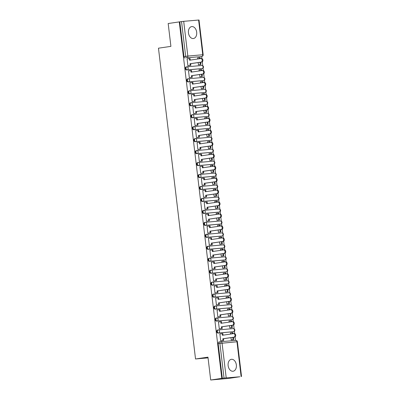 <?xml version="1.0" encoding="UTF-8"?>
<svg xmlns="http://www.w3.org/2000/svg" width="400" height="400" viewBox="0 0 400 400"><rect width="100%" height="100%" fill="white"/><g stroke="black" fill="none" stroke-linecap="round" stroke-linejoin="round"><path stroke-width="0.6" d="M236.35 364.915A6.025 4.12 81.7 0 0 231.365 359.315A6.025 4.12 81.7 0 0 228.135 365.64A6.025 4.12 81.7 0 0 233.115 371.235A6.025 4.12 81.7 0 0 236.35 364.915M196.675 32.2A6.025 4.12 81.7 0 0 191.695 26.6A6.025 4.12 81.7 0 0 188.46 32.925A6.025 4.12 81.7 0 0 193.44 38.52A6.025 4.12 81.7 0 0 196.675 32.2M218.145 329.935L217.61 330.015A1.545 1.055 81.7 0 0 217.57 330.02A1.545 1.055 81.7 0 0 216.74 331.64A1.545 1.055 81.7 0 0 217.975 333.08L218.59 332.99A1.545 1.055 -98.3 0 1 217.355 331.55A1.545 1.055 -98.3 0 1 218.185 329.93A1.545 1.055 -98.3 0 1 218.225 329.925A1.545 1.125 85 0 1 218.27 329.92A1.545 1.125 85 0 1 219.525 331.295A1.545 1.125 -95 0 1 218.59 332.99L233.495 331.675A1.545 1.125 -95 0 0 234.43 329.975A1.545 1.125 -95 0 0 233.175 328.6A1.545 1.125 -95 0 0 233.13 328.605L218.32 329.915M216.715 317.975L216.185 318.055A1.545 1.055 81.7 0 0 216.145 318.06A1.545 1.055 81.7 0 0 215.315 319.68A1.545 1.055 81.7 0 0 216.55 321.12L217.165 321.03A1.545 1.055 -98.3 0 1 215.93 319.59A1.545 1.055 -98.3 0 1 216.76 317.97A1.545 1.055 -98.3 0 1 216.8 317.965A1.545 1.125 85 0 1 216.845 317.96A1.545 1.125 85 0 1 218.095 319.335A1.545 1.125 -95 0 1 217.165 321.03L232.07 319.715A1.545 1.125 -95 0 0 233 318.015A1.545 1.125 -95 0 0 231.75 316.64A1.545 1.125 -95 0 0 231.705 316.645L216.895 317.955M215.29 306.015L214.76 306.095A1.545 1.055 81.7 0 0 214.72 306.1A1.545 1.055 81.7 0 0 213.89 307.72A1.545 1.055 81.7 0 0 215.125 309.16L215.74 309.07A1.545 1.055 -98.3 0 1 214.5 307.63A1.545 1.055 -98.3 0 1 215.33 306.01A1.545 1.055 -98.3 0 1 215.375 306.005A1.545 1.125 85 0 1 215.42 306A1.545 1.125 85 0 1 216.67 307.375A1.545 1.125 -95 0 1 215.74 309.07L230.645 307.755A1.545 1.125 -95 0 0 231.575 306.055A1.545 1.125 -95 0 0 230.325 304.68A1.545 1.125 -95 0 0 230.28 304.685L215.465 305.995M213.865 294.055L213.335 294.135A1.545 1.055 81.7 0 0 213.29 294.14A1.545 1.055 81.7 0 0 212.465 295.76A1.545 1.055 81.7 0 0 213.7 297.2L214.315 297.11A1.545 1.055 -98.3 0 1 213.075 295.67A1.545 1.055 -98.3 0 1 213.905 294.05A1.545 1.055 -98.3 0 1 213.945 294.045A1.545 1.125 85 0 1 213.995 294.04A1.545 1.125 85 0 1 215.245 295.415A1.545 1.125 -95 0 1 214.315 297.11L229.215 295.795A1.545 1.125 -95 0 0 230.15 294.1A1.545 1.125 -95 0 0 228.9 292.725A1.545 1.125 -95 0 0 228.85 292.73L214.04 294.035M212.44 282.1L211.91 282.175A1.545 1.055 81.7 0 0 211.865 282.18A1.545 1.055 81.7 0 0 211.035 283.8A1.545 1.055 81.7 0 0 212.275 285.24L212.885 285.15A1.545 1.055 -98.3 0 1 211.65 283.71A1.545 1.055 -98.3 0 1 212.48 282.09A1.545 1.055 -98.3 0 1 212.52 282.085A1.545 1.125 85 0 1 212.57 282.08A1.545 1.125 85 0 1 213.82 283.455A1.545 1.125 -95 0 1 212.885 285.15L227.79 283.835A1.545 1.125 -95 0 0 228.725 282.14A1.545 1.125 -95 0 0 227.475 280.765A1.545 1.125 -95 0 0 227.425 280.77L212.615 282.08M211.015 270.14L210.48 270.215A1.545 1.055 81.7 0 0 210.44 270.22A1.545 1.055 81.7 0 0 209.61 271.845A1.545 1.055 81.7 0 0 210.845 273.285L211.46 273.195A1.545 1.055 -98.3 0 1 210.225 271.755A1.545 1.055 -98.3 0 1 211.055 270.13A1.545 1.055 -98.3 0 1 211.095 270.125A1.545 1.125 85 0 1 211.14 270.12A1.545 1.125 85 0 1 212.395 271.495A1.545 1.125 -95 0 1 211.46 273.195L226.365 271.875A1.545 1.125 -95 0 0 227.295 270.18A1.545 1.125 -95 0 0 226.045 268.805A1.545 1.125 -95 0 0 226 268.81L211.19 270.12M209.585 258.18L209.055 258.255A1.545 1.055 81.7 0 0 209.015 258.26A1.545 1.055 81.7 0 0 208.185 259.885A1.545 1.055 81.7 0 0 209.42 261.325L210.035 261.235A1.545 1.055 -98.3 0 1 208.8 259.795A1.545 1.055 -98.3 0 1 209.625 258.17A1.545 1.055 -98.3 0 1 209.67 258.165A1.545 1.125 85 0 1 209.715 258.16A1.545 1.125 85 0 1 210.965 259.535A1.545 1.125 -95 0 1 210.035 261.235L224.94 259.915A1.545 1.125 -95 0 0 225.87 258.22A1.545 1.125 -95 0 0 224.62 256.845A1.545 1.125 -95 0 0 224.575 256.85L209.765 258.16M208.16 246.22L207.63 246.3A1.545 1.055 81.7 0 0 207.59 246.305A1.545 1.055 81.7 0 0 206.76 247.925A1.545 1.055 81.7 0 0 207.995 249.365L208.61 249.275A1.545 1.055 -98.3 0 1 207.37 247.835A1.545 1.055 -98.3 0 1 208.2 246.215A1.545 1.055 -98.3 0 1 208.245 246.21A1.545 1.125 85 0 1 208.29 246.2A1.545 1.125 85 0 1 209.54 247.58A1.545 1.125 -95 0 1 208.61 249.275L223.515 247.955A1.545 1.125 -95 0 0 224.445 246.26A1.545 1.125 -95 0 0 223.195 244.885A1.545 1.125 -95 0 0 223.145 244.89L208.335 246.2M206.735 234.26L206.205 234.34A1.545 1.055 81.7 0 0 206.16 234.345A1.545 1.055 81.7 0 0 205.335 235.965A1.545 1.055 81.7 0 0 206.57 237.405L207.18 237.315A1.545 1.055 -98.3 0 1 205.945 235.875A1.545 1.055 -98.3 0 1 206.775 234.255A1.545 1.055 -98.3 0 1 206.815 234.25A1.545 1.125 85 0 1 206.865 234.245A1.545 1.125 85 0 1 208.115 235.62A1.545 1.125 -95 0 1 207.18 237.315L222.085 236A1.545 1.125 -95 0 0 223.02 234.3A1.545 1.125 -95 0 0 221.77 232.925A1.545 1.125 -95 0 0 221.72 232.93L206.91 234.24M205.31 222.3L204.775 222.38A1.545 1.055 81.7 0 0 204.735 222.385A1.545 1.055 81.7 0 0 203.905 224.005A1.545 1.055 81.7 0 0 205.145 225.445L205.755 225.355A1.545 1.055 -98.3 0 1 204.52 223.915A1.545 1.055 -98.3 0 1 205.35 222.295A1.545 1.055 -98.3 0 1 205.39 222.29A1.545 1.125 85 0 1 205.435 222.285A1.545 1.125 85 0 1 206.69 223.66A1.545 1.125 -95 0 1 205.755 225.355L220.66 224.04A1.545 1.125 -95 0 0 221.595 222.34A1.545 1.125 -95 0 0 220.34 220.965A1.545 1.125 -95 0 0 220.295 220.97L205.485 222.28M203.88 210.34L203.35 210.42A1.545 1.055 81.7 0 0 203.31 210.425A1.545 1.055 81.7 0 0 202.48 212.045A1.545 1.055 81.7 0 0 203.715 213.485L204.33 213.395A1.545 1.055 -98.3 0 1 203.095 211.955A1.545 1.055 -98.3 0 1 203.925 210.335A1.545 1.055 -98.3 0 1 203.965 210.33A1.545 1.125 85 0 1 204.01 210.325A1.545 1.125 85 0 1 205.26 211.7A1.545 1.125 -95 0 1 204.33 213.395L219.235 212.08A1.545 1.125 -95 0 0 220.165 210.38A1.545 1.125 -95 0 0 218.915 209.005A1.545 1.125 -95 0 0 218.87 209.015L204.06 210.32M202.455 198.385L201.925 198.46A1.545 1.055 81.7 0 0 201.885 198.465A1.545 1.055 81.7 0 0 201.055 200.085A1.545 1.055 81.7 0 0 202.29 201.525L202.905 201.435A1.545 1.055 -98.3 0 1 201.67 199.995A1.545 1.055 -98.3 0 1 202.495 198.375A1.545 1.055 -98.3 0 1 202.54 198.37A1.545 1.125 85 0 1 202.585 198.365A1.545 1.125 85 0 1 203.835 199.74A1.545 1.125 -95 0 1 202.905 201.435L217.81 200.12A1.545 1.125 -95 0 0 218.74 198.425A1.545 1.125 -95 0 0 217.49 197.05A1.545 1.125 -95 0 0 217.445 197.055L202.63 198.36M201.03 186.425L200.5 186.5A1.545 1.055 81.7 0 0 200.46 186.505A1.545 1.055 81.7 0 0 199.63 188.125A1.545 1.055 81.7 0 0 200.865 189.57L201.48 189.48A1.545 1.055 -98.3 0 1 200.24 188.035A1.545 1.055 -98.3 0 1 201.07 186.415A1.545 1.055 -98.3 0 1 201.11 186.41A1.545 1.125 85 0 1 201.16 186.405A1.545 1.125 85 0 1 202.41 187.78A1.545 1.125 -95 0 1 201.48 189.48L216.385 188.16A1.545 1.125 -95 0 0 217.315 186.465A1.545 1.125 -95 0 0 216.065 185.09A1.545 1.125 -95 0 0 216.015 185.095L201.205 186.405M199.605 174.465L199.075 174.54A1.545 1.055 81.7 0 0 199.03 174.545A1.545 1.055 81.7 0 0 198.2 176.17A1.545 1.055 81.7 0 0 199.44 177.61L200.05 177.52A1.545 1.055 -98.3 0 1 198.815 176.08A1.545 1.055 -98.3 0 1 199.645 174.455A1.545 1.055 -98.3 0 1 199.685 174.45A1.545 1.125 85 0 1 199.735 174.445A1.545 1.125 85 0 1 200.985 175.82A1.545 1.125 -95 0 1 200.05 177.52L214.955 176.2A1.545 1.125 -95 0 0 215.89 174.505A1.545 1.125 -95 0 0 214.64 173.13A1.545 1.125 -95 0 0 214.59 173.135L199.78 174.445M198.18 162.505L197.645 162.58A1.545 1.055 81.7 0 0 197.605 162.585A1.545 1.055 81.7 0 0 196.775 164.21A1.545 1.055 81.7 0 0 198.015 165.65L198.625 165.56A1.545 1.055 -98.3 0 1 197.39 164.12A1.545 1.055 -98.3 0 1 198.22 162.495A1.545 1.055 -98.3 0 1 198.26 162.49A1.545 1.125 85 0 1 198.305 162.485A1.545 1.125 85 0 1 199.56 163.86A1.545 1.125 -95 0 1 198.625 165.56L213.53 164.24A1.545 1.125 -95 0 0 214.465 162.545A1.545 1.125 -95 0 0 213.21 161.17A1.545 1.125 -95 0 0 213.165 161.175L198.355 162.485M196.75 150.545L196.22 150.625A1.545 1.055 81.7 0 0 196.18 150.63A1.545 1.055 81.7 0 0 195.35 152.25A1.545 1.055 81.7 0 0 196.585 153.69L197.2 153.6A1.545 1.055 -98.3 0 1 195.965 152.16A1.545 1.055 -98.3 0 1 196.795 150.54A1.545 1.055 -98.3 0 1 196.835 150.535A1.545 1.125 85 0 1 196.88 150.53A1.545 1.125 85 0 1 198.13 151.905A1.545 1.125 -95 0 1 197.2 153.6L212.105 152.28A1.545 1.125 -95 0 0 213.035 150.585A1.545 1.125 -95 0 0 211.785 149.21A1.545 1.125 -95 0 0 211.74 149.215L196.93 150.525M195.325 138.585L194.795 138.665A1.545 1.055 81.7 0 0 194.755 138.67A1.545 1.055 81.7 0 0 193.925 140.29A1.545 1.055 81.7 0 0 195.16 141.73L195.775 141.64A1.545 1.055 -98.3 0 1 194.535 140.2A1.545 1.055 -98.3 0 1 195.365 138.58A1.545 1.055 -98.3 0 1 195.41 138.575A1.545 1.125 85 0 1 195.455 138.57A1.545 1.125 85 0 1 196.705 139.945A1.545 1.125 -95 0 1 195.775 141.64L210.68 140.325A1.545 1.125 -95 0 0 211.61 138.625A1.545 1.125 -95 0 0 210.36 137.25A1.545 1.125 -95 0 0 210.315 137.255L195.5 138.565M193.9 126.625L193.37 126.705A1.545 1.055 81.7 0 0 193.325 126.71A1.545 1.055 81.7 0 0 192.5 128.33A1.545 1.055 81.7 0 0 193.735 129.77L194.35 129.68A1.545 1.055 -98.3 0 1 193.11 128.24A1.545 1.055 -98.3 0 1 193.94 126.62A1.545 1.055 -98.3 0 1 193.98 126.615A1.545 1.125 85 0 1 194.03 126.61A1.545 1.125 85 0 1 195.28 127.985A1.545 1.125 -95 0 1 194.35 129.68L209.25 128.365A1.545 1.125 -95 0 0 210.185 126.665A1.545 1.125 -95 0 0 208.935 125.29A1.545 1.125 -95 0 0 208.885 125.295L194.075 126.605M192.475 114.665L191.945 114.745A1.545 1.055 81.7 0 0 191.9 114.75A1.545 1.055 81.7 0 0 191.07 116.37A1.545 1.055 81.7 0 0 192.31 117.81L192.92 117.72A1.545 1.055 -98.3 0 1 191.685 116.28A1.545 1.055 -98.3 0 1 192.515 114.66A1.545 1.055 -98.3 0 1 192.555 114.655A1.545 1.125 85 0 1 192.605 114.65A1.545 1.125 85 0 1 193.855 116.025A1.545 1.125 -95 0 1 192.92 117.72L207.825 116.405A1.545 1.125 -95 0 0 208.76 114.71A1.545 1.125 -95 0 0 207.51 113.33A1.545 1.125 -95 0 0 207.46 113.34L192.65 114.645M191.05 102.71L190.515 102.785A1.545 1.055 81.7 0 0 190.475 102.79A1.545 1.055 81.7 0 0 189.645 104.41A1.545 1.055 81.7 0 0 190.88 105.85L191.495 105.76A1.545 1.055 -98.3 0 1 190.26 104.32A1.545 1.055 -98.3 0 1 191.09 102.7A1.545 1.055 -98.3 0 1 191.13 102.695A1.545 1.125 85 0 1 191.175 102.69A1.545 1.125 85 0 1 192.43 104.065A1.545 1.125 -95 0 1 191.495 105.76L206.4 104.445A1.545 1.125 -95 0 0 207.335 102.75A1.545 1.125 -95 0 0 206.08 101.375A1.545 1.125 -95 0 0 206.035 101.38L191.225 102.685M189.62 90.75L189.09 90.825A1.545 1.055 81.7 0 0 189.05 90.83A1.545 1.055 81.7 0 0 188.22 92.455A1.545 1.055 81.7 0 0 189.455 93.895L190.07 93.805A1.545 1.055 -98.3 0 1 188.835 92.365A1.545 1.055 -98.3 0 1 189.665 90.74A1.545 1.055 -98.3 0 1 189.705 90.735A1.545 1.125 85 0 1 189.75 90.73A1.545 1.125 85 0 1 191 92.105A1.545 1.125 -95 0 1 190.07 93.805L204.975 92.485A1.545 1.125 -95 0 0 205.905 90.79A1.545 1.125 -95 0 0 204.655 89.415A1.545 1.125 -95 0 0 204.61 89.42L189.8 90.73M188.195 78.79L187.665 78.865A1.545 1.055 81.7 0 0 187.625 78.87A1.545 1.055 81.7 0 0 186.795 80.495A1.545 1.055 81.7 0 0 188.03 81.935L188.645 81.845A1.545 1.055 -98.3 0 1 187.405 80.405A1.545 1.055 -98.3 0 1 188.235 78.78A1.545 1.055 -98.3 0 1 188.28 78.775A1.545 1.125 85 0 1 188.325 78.77A1.545 1.125 85 0 1 189.575 80.145A1.545 1.125 -95 0 1 188.645 81.845L203.55 80.525A1.545 1.125 -95 0 0 204.48 78.83A1.545 1.125 -95 0 0 203.23 77.455A1.545 1.125 -95 0 0 203.185 77.46L188.37 78.77M186.77 66.83L186.24 66.91A1.545 1.055 81.7 0 0 186.195 66.91A1.545 1.055 81.7 0 0 185.37 68.535A1.545 1.055 81.7 0 0 186.605 69.975L187.215 69.885A1.545 1.055 -98.3 0 1 185.98 68.445A1.545 1.055 -98.3 0 1 186.81 66.825A1.545 1.055 -98.3 0 1 186.85 66.82A1.545 1.125 85 0 1 186.9 66.81A1.545 1.125 85 0 1 188.15 68.185A1.545 1.125 -95 0 1 187.215 69.885L202.12 68.565A1.545 1.125 -95 0 0 203.055 66.87A1.545 1.125 -95 0 0 201.805 65.495A1.545 1.125 -95 0 0 201.755 65.5L186.945 66.81M210.685 380L207.965 357.155L195.53 358.975L158.47 48.19L170.905 46.365L168.18 23.52L179.275 21.895L221.78 378.375L210.685 380L228.75 378.405L239.845 376.745M235.51 340.415L235.09 336.905M234.7 333.63L234.415 331.22M234.13 328.83L233.665 324.945M233.275 321.67L232.99 319.265M232.705 316.87L232.24 312.985M231.85 309.715L231.56 307.305M231.275 304.91L230.815 301.025M230.425 297.755L230.135 295.345M229.85 292.95L229.39 289.065M229 285.795L228.71 283.385M228.425 280.99L227.96 277.105M227.57 273.835L227.285 271.425M227 269.03L226.535 265.15M226.145 261.875L225.86 259.465M225.575 257.07L225.11 253.19M224.72 249.915L224.43 247.505M224.145 245.115L223.685 241.23M223.295 237.955L223.005 235.545M222.72 233.155L222.255 229.27M221.865 225.995L221.58 223.59M221.295 221.195L220.83 217.31M220.44 214.04L220.155 211.63M219.87 209.235L219.405 205.35M219.015 202.08L218.73 199.67M218.44 197.275L217.98 193.39M217.59 190.12L217.3 187.71M217.015 185.315L216.555 181.43M216.165 178.16L215.875 175.75M215.59 173.355L215.125 169.475M214.735 166.2L214.45 163.79M214.165 161.395L213.7 157.515M213.31 154.24L213.025 151.83M212.74 149.44L212.275 145.555M211.885 142.28L211.595 139.875M211.31 137.48L210.85 133.595M210.46 130.32L210.17 127.915M209.885 125.52L209.425 121.635M209.035 118.365L208.745 115.955M208.46 113.56L207.995 109.675M207.605 106.405L207.32 103.995M207.035 101.6L206.57 97.715M206.18 94.445L205.895 92.035M205.61 89.64L205.145 85.755M204.755 82.485L204.465 80.075M204.18 77.68L203.72 73.8M203.33 70.525L203.04 68.115M202.755 65.72L202.295 61.84M201.9 58.565L201.65 56.47M239.845 376.775L224.035 378.075L219.895 343.345A1.545 1.055 -98.3 0 1 220.725 341.725A1.545 1.055 -98.3 0 1 220.765 341.72A1.545 1.125 -95 0 1 220.815 341.715A1.545 1.545 0 0 0 220.725 341.725L218.995 341.975A1.545 1.055 -98.3 0 1 219.04 341.97L220.685 341.73M221.78 378.375L224.035 378.075M200.165 56.685A1.545 1.055 -98.3 0 1 200.125 56.695A1.545 1.055 -98.3 0 1 200.085 56.7L186.905 57.76A1.545 1.055 -98.3 0 1 185.67 56.32L181.53 21.595L183.695 21.335L199.02 20L203.16 54.73L202.745 54.75L198.6 20.02M181.53 21.595L179.275 21.895M187.755 58.795L187.085 58.855L187.91 65.755L188.695 65.64M198.175 62.57L198.445 64.82L199.23 64.715M199.82 69.815L199.045 69.88L199.175 70.965M189.185 70.755L188.515 70.81L189.335 77.71L190.12 77.6M199.6 74.53L199.87 76.78L200.655 76.675M201.25 81.77L200.475 81.84L200.6 82.925M190.61 82.715L189.94 82.77L190.76 89.67L191.545 89.555M201.025 86.49L201.295 88.74L202.08 88.63M202.675 93.73L201.9 93.8L202.03 94.885M192.035 94.67L191.365 94.73L192.19 101.63L192.975 101.515M202.455 98.45L202.72 100.7L203.505 100.59M204.1 105.69L203.325 105.76L203.455 106.845M193.46 106.63L192.79 106.69L193.615 113.59L194.4 113.475M203.88 110.41L204.15 112.66L204.935 112.55M205.525 117.65L204.75 117.72L204.88 118.805M194.885 118.59L194.22 118.65L195.04 125.55L195.825 125.435M205.305 122.37L205.575 124.62L206.36 124.51M206.95 129.61L206.175 129.68L206.305 130.76M196.315 130.55L195.645 130.61L196.465 137.51L197.25 137.395M206.73 134.33L207 136.58L207.785 136.47M208.38 141.57L207.605 141.64L207.735 142.72M197.74 142.51L197.07 142.57L197.895 149.47L198.675 149.355M208.16 146.285L208.425 148.535L209.21 148.43M209.805 153.53L209.03 153.595L209.16 154.68M199.165 154.47L198.495 154.53L199.32 161.425L200.105 161.315M209.585 158.245L209.85 160.495L210.64 160.39M211.23 165.49L210.455 165.555L210.585 166.64M200.59 166.43L199.92 166.485L200.745 173.385L201.53 173.275M211.01 170.205L211.28 172.455L212.065 172.35M212.655 177.445L211.88 177.515L212.01 178.6M202.02 178.385L201.35 178.445L202.17 185.345L202.955 185.23M212.435 182.165L212.705 184.415L213.49 184.305M214.085 189.405L213.31 189.475L213.435 190.56M203.445 190.345L202.775 190.405L203.595 197.305L204.38 197.19M213.86 194.125L214.13 196.375L214.915 196.265M215.51 201.365L214.735 201.435L214.865 202.52M204.87 202.305L204.2 202.365L205.025 209.265L205.81 209.15M215.29 206.085L215.555 208.335L216.34 208.225M216.935 213.325L216.16 213.395L216.29 214.475M206.295 214.265L205.625 214.325L206.45 221.225L207.235 221.11M216.715 218.045L216.985 220.295L217.77 220.185M218.36 225.285L217.585 225.355L217.715 226.435M207.72 226.225L207.05 226.285L207.875 233.185L208.66 233.07M218.14 230L218.41 232.255L219.195 232.145M219.785 237.245L219.01 237.31L219.14 238.395M209.15 238.185L208.48 238.245L209.3 245.145L210.085 245.03M219.565 241.96L219.835 244.21L220.62 244.105M221.215 249.205L220.44 249.27L220.565 250.355M210.575 250.145L209.905 250.205L210.725 257.1L211.51 256.99M220.99 253.92L221.26 256.17L222.045 256.065M222.64 261.165L221.865 261.23L221.995 262.315M212 262.105L211.33 262.16L212.155 269.06L212.94 268.945M222.42 265.88L222.685 268.13L223.47 268.025M224.065 273.12L223.29 273.19L223.42 274.275M213.425 274.06L212.755 274.12L213.58 281.02L214.365 280.905M223.845 277.84L224.115 280.09L224.9 279.98M225.49 285.08L224.715 285.15L224.845 286.235M214.85 286.02L214.185 286.08L215.005 292.98L215.79 292.865M225.27 289.8L225.54 292.05L226.325 291.94M226.915 297.04L226.14 297.11L226.27 298.195M216.28 297.98L215.61 298.04L216.43 304.94L217.215 304.825M226.695 301.76L226.965 304.01L227.75 303.9M228.345 309L227.57 309.07L227.7 310.15M217.705 309.94L217.035 310L217.86 316.9L218.64 316.785M228.125 313.72L228.39 315.97L229.175 315.86M229.77 320.96L228.995 321.03L229.125 322.11M219.13 321.9L218.46 321.96L219.285 328.86L220.07 328.745M229.55 325.675L229.815 327.925L230.605 327.82M231.195 332.92L230.42 332.985L230.55 334.07M220.555 333.86L219.885 333.92L220.71 340.82L221.495 340.705M232.965 331.75A1.545 1.055 81.7 0 1 232.925 331.76A1.545 1.055 81.7 0 1 232.88 331.765L217.975 333.08M231.54 319.79A1.545 1.055 81.7 0 1 231.495 319.8A1.545 1.055 81.7 0 1 231.455 319.805L216.55 321.12M230.11 307.83A1.545 1.055 81.7 0 1 230.07 307.84A1.545 1.055 81.7 0 1 230.03 307.845L215.125 309.16M228.685 295.87A1.545 1.055 81.7 0 1 228.645 295.88A1.545 1.055 81.7 0 1 228.605 295.885L213.7 297.2M227.26 283.915A1.545 1.055 81.7 0 1 227.22 283.92A1.545 1.055 81.7 0 1 227.18 283.925L212.275 285.24M225.835 271.955A1.545 1.055 81.7 0 1 225.795 271.96A1.545 1.055 81.7 0 1 225.75 271.965L210.845 273.285M224.41 259.995A1.545 1.055 81.7 0 1 224.365 260A1.545 1.055 81.7 0 1 224.325 260.005L209.42 261.325M222.98 248.035A1.545 1.055 81.7 0 1 222.94 248.04A1.545 1.055 81.7 0 1 222.9 248.045L207.995 249.365M221.555 236.075A1.545 1.055 81.7 0 1 221.515 236.085A1.545 1.055 81.7 0 1 221.475 236.09L206.57 237.405M220.13 224.115A1.545 1.055 81.7 0 1 220.09 224.125A1.545 1.055 81.7 0 1 220.05 224.13L205.145 225.445M218.705 212.155A1.545 1.055 81.7 0 1 218.665 212.165A1.545 1.055 81.7 0 1 218.62 212.17L203.715 213.485M217.28 200.2A1.545 1.055 81.7 0 1 217.235 200.205A1.545 1.055 81.7 0 1 217.195 200.21L202.29 201.525M215.85 188.24A1.545 1.055 81.7 0 1 215.81 188.245A1.545 1.055 81.7 0 1 215.77 188.25L200.865 189.57M214.425 176.28A1.545 1.055 81.7 0 1 214.385 176.285A1.545 1.055 81.7 0 1 214.345 176.29L199.44 177.61M213 164.32A1.545 1.055 81.7 0 1 212.96 164.325A1.545 1.055 81.7 0 1 212.915 164.33L198.015 165.65M211.575 152.36A1.545 1.055 81.7 0 1 211.535 152.37A1.545 1.055 81.7 0 1 211.49 152.37L196.585 153.69M210.145 140.4A1.545 1.055 81.7 0 1 210.105 140.41A1.545 1.055 81.7 0 1 210.065 140.415L195.16 141.73M208.72 128.44A1.545 1.055 81.7 0 1 208.68 128.45A1.545 1.055 81.7 0 1 208.64 128.455L193.735 129.77M207.295 116.48A1.545 1.055 81.7 0 1 207.255 116.49A1.545 1.055 81.7 0 1 207.215 116.495L192.31 117.81M205.87 104.525A1.545 1.055 81.7 0 1 205.83 104.53A1.545 1.055 81.7 0 1 205.785 104.535L190.88 105.85M204.445 92.565A1.545 1.055 81.7 0 1 204.4 92.57A1.545 1.055 81.7 0 1 204.36 92.575L189.455 93.895M203.015 80.605A1.545 1.055 81.7 0 1 202.975 80.61A1.545 1.055 81.7 0 1 202.935 80.615L188.03 81.935M201.59 68.645A1.545 1.055 81.7 0 1 201.55 68.65A1.545 1.055 81.7 0 1 201.51 68.655L186.605 69.975M208.05 357.87L195.53 358.975M198.395 57.855L197.62 57.92L197.75 59.005M230.975 337.635L231.245 339.885L232.03 339.78M222.31 378.325L218.165 343.6A1.545 1.055 -98.3 0 1 218.995 341.975M179.8 21.845L183.94 56.575A1.545 1.055 81.7 0 0 185.18 58.015M200.835 58.56L201.41 58.51A1.775 1.295 85 0 1 201.465 58.505A1.775 1.295 85 0 1 202.905 60.12A1.775 1.295 85 0 1 201.83 62.035L201.145 62.095A1.775 1.295 -95 0 0 202.22 60.18A1.775 1.295 -95 0 0 200.78 58.565A1.775 1.295 -95 0 0 200.725 58.57L189.575 60.205L189.38 58.555L190.065 58.495L190.255 60.105M187.905 65.715L190.875 65.32L190.68 63.67L189.995 63.73L201.145 62.095M190.19 65.38L189.995 63.73M187.09 58.89L189.38 58.555M198.44 64.79L200.955 64.46L200.69 62.205M200.265 58.64L200.145 57.635L199.46 57.7L199.585 58.735M200.955 64.46L198.565 64.81M200.275 64.52L200.01 62.305M197.625 57.965L199.46 57.7M190.68 63.67L201.83 62.035M190.875 65.32L187.925 65.75M202.26 70.52L202.835 70.47A1.775 1.295 85 0 1 202.89 70.46A1.775 1.295 85 0 1 204.33 72.08A1.775 1.295 85 0 1 203.255 73.995L202.57 74.055A1.775 1.295 -95 0 0 203.645 72.14A1.775 1.295 -95 0 0 202.205 70.525A1.775 1.295 -95 0 0 202.15 70.53L191 72.165L190.805 70.515L191.49 70.455L191.68 72.065M189.33 77.675L192.3 77.28L192.105 75.63L191.42 75.69L202.57 74.055M191.62 77.34L191.42 75.69M188.52 70.85L190.805 70.515M199.865 76.75L202.385 76.42L202.115 74.165M201.69 70.595L201.57 69.595L200.885 69.655L201.01 70.695M202.385 76.42L199.99 76.77M201.7 76.48L201.435 74.26M199.05 69.925L200.885 69.655M192.105 75.63L203.255 73.995M192.3 77.28L189.35 77.71M203.685 82.48L204.26 82.43A1.775 1.295 85 0 1 204.315 82.42A1.775 1.295 85 0 1 205.76 84.04A1.775 1.295 85 0 1 204.68 85.955L203.995 86.015A1.775 1.295 -95 0 0 205.075 84.1A1.775 1.295 -95 0 0 203.63 82.48A1.775 1.295 -95 0 0 203.575 82.49L192.425 84.125L192.23 82.475L192.915 82.415L193.105 84.025M190.76 89.635L193.73 89.235L193.53 87.59L192.845 87.65L203.995 86.015M193.045 89.3L192.845 87.65M189.945 82.81L192.23 82.475M201.29 88.71L203.81 88.38L203.54 86.12M203.115 82.555L202.995 81.555L202.31 81.615L202.435 82.655M203.81 88.38L201.415 88.73M203.125 88.44L202.86 86.22M200.48 81.885L202.31 81.615M193.53 87.59L204.68 85.955M193.73 89.235L190.775 89.67M205.11 94.44L205.685 94.385A1.775 1.295 85 0 1 205.74 94.38A1.775 1.295 85 0 1 207.185 96A1.775 1.295 85 0 1 206.11 97.915L205.425 97.975A1.775 1.295 -95 0 0 206.5 96.06A1.775 1.295 -95 0 0 205.055 94.44A1.775 1.295 -95 0 0 205.005 94.45L193.855 96.085L193.655 94.435L194.34 94.375L194.535 95.985M192.185 101.59L195.155 101.195L194.96 99.55L194.275 99.61L205.425 97.975M194.47 101.255L194.275 99.61M191.37 94.77L193.655 94.435M202.72 100.67L205.235 100.34L204.965 98.08M204.54 94.515L204.42 93.515L203.735 93.575L203.86 94.615M205.235 100.34L202.84 100.69M204.55 100.4L204.285 98.18M201.905 93.845L203.735 93.575M194.96 99.55L206.11 97.915M195.155 101.195L192.205 101.63M206.535 106.4L207.115 106.345A1.775 1.295 85 0 1 207.165 106.34A1.775 1.295 85 0 1 208.61 107.96A1.775 1.295 85 0 1 207.535 109.875L206.85 109.935A1.775 1.295 -95 0 0 207.925 108.02A1.775 1.295 -95 0 0 206.485 106.4A1.775 1.295 -95 0 0 206.43 106.405L195.28 108.04L195.08 106.395L195.765 106.335L195.96 107.94M193.61 113.55L196.58 113.155L196.385 111.51L195.7 111.57L206.85 109.935M195.895 113.215L195.7 111.57M192.795 106.73L195.08 106.395M204.145 112.625L206.66 112.3L206.395 110.04M205.965 106.475L205.85 105.475L205.165 105.535L205.285 106.575M206.66 112.3L204.27 112.65M205.975 112.36L205.715 110.14M203.33 105.805L205.165 105.535M196.385 111.51L207.535 109.875M196.58 113.155L193.63 113.59M207.965 118.355L208.54 118.305A1.775 1.295 85 0 1 208.595 118.3A1.775 1.295 85 0 1 210.035 119.92A1.775 1.295 85 0 1 208.96 121.835L208.275 121.895A1.775 1.295 -95 0 0 209.35 119.98A1.775 1.295 -95 0 0 207.91 118.36A1.775 1.295 -95 0 0 207.855 118.365L196.705 120L196.51 118.355L197.195 118.295L197.385 119.9M195.035 125.51L198.005 125.115L197.81 123.465L197.125 123.53L208.275 121.895M197.32 125.175L197.125 123.53M194.22 118.69L196.51 118.355M205.57 124.585L208.09 124.255L207.82 122M207.395 118.435L207.275 117.435L206.59 117.495L206.715 118.535M208.09 124.255L205.695 124.61M207.405 124.32L207.14 122.1M204.755 117.765L206.59 117.495M197.81 123.465L208.96 121.835M198.005 125.115L195.055 125.55M209.39 130.315L209.965 130.265A1.775 1.295 85 0 1 210.02 130.26A1.775 1.295 85 0 1 211.46 131.88A1.775 1.295 85 0 1 210.385 133.79L209.7 133.85A1.775 1.295 -95 0 0 210.78 131.94A1.775 1.295 -95 0 0 209.335 130.32A1.775 1.295 -95 0 0 209.28 130.325L198.13 131.96L197.935 130.31L198.62 130.25L198.81 131.86M196.46 137.47L199.435 137.075L199.235 135.425L198.55 135.485L209.7 133.85M198.75 137.135L198.55 135.485M195.65 130.65L197.935 130.31M206.995 136.545L209.515 136.215L209.245 133.96M208.82 130.395L208.7 129.395L208.015 129.455L208.14 130.495M209.515 136.215L207.12 136.565M208.83 136.275L208.565 134.06M206.185 129.725L208.015 129.455M199.235 135.425L210.385 133.79M199.435 137.075L196.48 137.505M210.815 142.275L211.39 142.225A1.775 1.295 85 0 1 211.445 142.22A1.775 1.295 85 0 1 212.89 143.835A1.775 1.295 85 0 1 211.81 145.75L211.13 145.81A1.775 1.295 -95 0 0 212.205 143.895A1.775 1.295 -95 0 0 210.76 142.28A1.775 1.295 -95 0 0 210.705 142.285L199.555 143.92L199.36 142.27L200.045 142.21L200.235 143.82M197.89 149.43L200.86 149.035L200.66 147.385L199.975 147.445L211.13 145.81M200.175 149.095L199.975 147.445M197.075 142.605L199.36 142.27M208.42 148.505L210.94 148.175L210.67 145.92M210.245 142.355L210.125 141.355L209.44 141.415L209.565 142.455M210.94 148.175L208.545 148.525M210.255 148.235L209.99 146.02M207.61 141.68L209.44 141.415M200.66 147.385L211.81 145.75M200.86 149.035L197.91 149.465M212.24 154.235L212.82 154.185A1.775 1.295 85 0 1 212.87 154.18A1.775 1.295 85 0 1 214.315 155.795A1.775 1.295 85 0 1 213.24 157.71L212.555 157.77A1.775 1.295 -95 0 0 213.63 155.855A1.775 1.295 -95 0 0 212.185 154.24A1.775 1.295 -95 0 0 212.135 154.245L200.985 155.88L200.785 154.23L201.47 154.17L201.665 155.78M199.315 161.39L202.285 160.995L202.09 159.345L201.405 159.405L212.555 157.77M201.6 161.055L201.405 159.405M198.5 154.565L200.785 154.23M209.85 160.465L212.365 160.135L212.095 157.88M211.67 154.31L211.55 153.31L210.87 153.375L210.99 154.41M212.365 160.135L209.975 160.485M211.68 160.195L211.415 157.98M209.035 153.64L210.87 153.375M202.09 159.345L213.24 157.71M202.285 160.995L199.335 161.425M213.665 166.195L214.245 166.145A1.775 1.295 85 0 1 214.3 166.135A1.775 1.295 85 0 1 215.74 167.755A1.775 1.295 85 0 1 214.665 169.67L213.98 169.73A1.775 1.295 -95 0 0 215.055 167.815A1.775 1.295 -95 0 0 213.615 166.2A1.775 1.295 -95 0 0 213.56 166.205L202.41 167.84L202.21 166.19L202.895 166.13L203.09 167.74M200.74 173.35L203.71 172.955L203.515 171.305L202.83 171.365L213.98 169.73M203.025 173.015L202.83 171.365M199.925 166.525L202.21 166.19M211.275 172.425L213.79 172.095L213.525 169.835M213.1 166.27L212.98 165.27L212.295 165.33L212.42 166.37M213.79 172.095L211.4 172.445M213.105 172.155L212.845 169.935M210.46 165.6L212.295 165.33M203.515 171.305L214.665 169.67M203.71 172.955L200.76 173.385M215.095 178.155L215.67 178.105A1.775 1.295 85 0 1 215.725 178.095A1.775 1.295 85 0 1 217.165 179.715A1.775 1.295 85 0 1 216.09 181.63L215.405 181.69A1.775 1.295 -95 0 0 216.48 179.775A1.775 1.295 -95 0 0 215.04 178.155A1.775 1.295 -95 0 0 214.985 178.165L203.835 179.8L203.64 178.15L204.325 178.09L204.515 179.7M202.165 185.31L205.135 184.91L204.94 183.265L204.255 183.325L215.405 181.69M204.45 184.975L204.255 183.325M201.355 178.485L203.64 178.15M212.7 184.385L215.22 184.055L214.95 181.795M214.525 178.23L214.405 177.23L213.72 177.29L213.845 178.33M215.22 184.055L212.825 184.405M214.535 184.115L214.27 181.895M211.885 177.56L213.72 177.29M204.94 183.265L216.09 181.63M205.135 184.91L202.185 185.345M216.52 190.115L217.095 190.06A1.775 1.295 85 0 1 217.15 190.055A1.775 1.295 85 0 1 218.595 191.675A1.775 1.295 85 0 1 217.515 193.59L216.83 193.65A1.775 1.295 -95 0 0 217.91 191.735A1.775 1.295 -95 0 0 216.465 190.115A1.775 1.295 -95 0 0 216.41 190.125L205.26 191.755L205.065 190.11L205.75 190.05L205.94 191.66M203.59 197.265L206.565 196.87L206.365 195.225L205.68 195.285L216.83 193.65M205.88 196.93L205.68 195.285M202.78 190.445L205.065 190.11M214.125 196.34L216.645 196.015L216.375 193.755M215.95 190.19L215.83 189.19L215.145 189.25L215.27 190.29M216.645 196.015L214.25 196.365M215.96 196.075L215.695 193.855M213.315 189.52L215.145 189.25M206.365 195.225L217.515 193.59M206.565 196.87L203.61 197.305M217.945 202.07L218.52 202.02A1.775 1.295 85 0 1 218.575 202.015A1.775 1.295 85 0 1 220.02 203.635A1.775 1.295 85 0 1 218.945 205.55L218.26 205.61A1.775 1.295 -95 0 0 219.335 203.695A1.775 1.295 -95 0 0 217.89 202.075A1.775 1.295 -95 0 0 217.835 202.08L206.685 203.715L206.49 202.07L207.175 202.01L207.365 203.615M205.02 209.225L207.99 208.83L207.79 207.185L207.11 207.245L218.26 205.61M207.305 208.89L207.11 207.245M204.205 202.405L206.49 202.07M215.555 208.3L218.07 207.975L217.8 205.715M217.375 202.15L217.255 201.15L216.57 201.21L216.695 202.25M218.07 207.975L215.675 208.325M217.385 208.035L217.12 205.815M214.74 201.48L216.57 201.21M207.79 207.185L218.945 205.55M207.99 208.83L205.04 209.265M219.37 214.03L219.95 213.98A1.775 1.295 85 0 1 220 213.975A1.775 1.295 85 0 1 221.445 215.595A1.775 1.295 85 0 1 220.37 217.505L219.685 217.57A1.775 1.295 -95 0 0 220.76 215.655A1.775 1.295 -95 0 0 219.315 214.035A1.775 1.295 -95 0 0 219.265 214.04L208.115 215.675L207.915 214.03L208.6 213.965L208.795 215.575M206.445 221.185L209.415 220.79L209.22 219.14L208.535 219.205L219.685 217.57M208.73 220.85L208.535 219.205M205.63 214.365L207.915 214.03M216.98 220.26L219.495 219.93L219.225 217.675M218.8 214.11L218.685 213.11L218 213.17L218.12 214.21M219.495 219.93L217.105 220.285M218.81 219.99L218.545 217.775M216.165 213.44L218 213.17M209.22 219.14L220.37 217.505M209.415 220.79L206.465 221.225M220.8 225.99L221.375 225.94A1.775 1.295 85 0 1 221.43 225.935A1.775 1.295 85 0 1 222.87 227.55A1.775 1.295 85 0 1 221.795 229.465L221.11 229.525A1.775 1.295 -95 0 0 222.185 227.615A1.775 1.295 -95 0 0 220.745 225.995A1.775 1.295 -95 0 0 220.69 226L209.54 227.635L209.345 225.985L210.025 225.925L210.22 227.535M207.87 233.145L210.84 232.75L210.645 231.1L209.96 231.16L221.11 229.525M210.155 232.81L209.96 231.16M207.055 226.32L209.345 225.985M218.405 232.22L220.92 231.89L220.655 229.635M220.23 226.07L220.11 225.07L219.425 225.13L219.55 226.17M220.92 231.89L218.53 232.24M220.24 231.95L219.975 229.735M217.59 225.395L219.425 225.13M210.645 231.1L221.795 229.465M210.84 232.75L207.89 233.18M222.225 237.95L222.8 237.9A1.775 1.295 85 0 1 222.855 237.895A1.775 1.295 85 0 1 224.295 239.51A1.775 1.295 85 0 1 223.22 241.425L222.535 241.485A1.775 1.295 -95 0 0 223.61 239.57A1.775 1.295 -95 0 0 222.17 237.955A1.775 1.295 -95 0 0 222.115 237.96L210.965 239.595L210.77 237.945L211.455 237.885L211.645 239.495M209.295 245.105L212.265 244.71L212.07 243.06L211.385 243.12L222.535 241.485M211.58 244.77L211.385 243.12M208.485 238.28L210.77 237.945M219.83 244.18L222.35 243.85L222.08 241.595M221.655 238.03L221.535 237.03L220.85 237.09L220.975 238.125M222.35 243.85L219.955 244.2M221.665 243.91L221.4 241.695M219.015 237.355L220.85 237.09M212.07 243.06L223.22 241.425M212.265 244.71L209.315 245.14M223.65 249.91L224.225 249.86A1.775 1.295 85 0 1 224.28 249.855A1.775 1.295 85 0 1 225.725 251.47A1.775 1.295 85 0 1 224.645 253.385L223.96 253.445A1.775 1.295 -95 0 0 225.04 251.53A1.775 1.295 -95 0 0 223.595 249.915A1.775 1.295 -95 0 0 223.54 249.92L212.39 251.555L212.195 249.905L212.88 249.845L213.07 251.455M210.725 257.065L213.695 256.67L213.495 255.02L212.81 255.08L223.96 253.445M213.01 256.73L212.81 255.08M209.91 250.24L212.195 249.905M221.255 256.14L223.775 255.81L223.505 253.555M223.08 249.985L222.96 248.985L222.275 249.045L222.4 250.085M223.775 255.81L221.38 256.16M223.09 255.87L222.825 253.65M220.445 249.315L222.275 249.045M213.495 255.02L224.645 253.385M213.695 256.67L210.74 257.1M225.075 261.87L225.65 261.82A1.775 1.295 85 0 1 225.705 261.81A1.775 1.295 85 0 1 227.15 263.43A1.775 1.295 85 0 1 226.075 265.345L225.39 265.405A1.775 1.295 -95 0 0 226.465 263.49A1.775 1.295 -95 0 0 225.02 261.87A1.775 1.295 -95 0 0 224.97 261.88L213.82 263.515L213.62 261.865L214.305 261.805L214.5 263.415M212.15 269.025L215.12 268.63L214.925 266.98L214.24 267.04L225.39 265.405M214.435 268.69L214.24 267.04M211.335 262.2L213.62 261.865M222.685 268.1L225.2 267.77L224.93 265.51M224.505 261.945L224.385 260.945L223.7 261.005L223.825 262.045M225.2 267.77L222.805 268.12M224.515 267.83L224.25 265.61M221.87 261.275L223.7 261.005M214.925 266.98L226.075 265.345M215.12 268.63L212.17 269.06M226.5 273.83L227.08 273.78A1.775 1.295 85 0 1 227.13 273.77A1.775 1.295 85 0 1 228.575 275.39A1.775 1.295 85 0 1 227.5 277.305L226.815 277.365A1.775 1.295 -95 0 0 227.89 275.45A1.775 1.295 -95 0 0 226.45 273.83A1.775 1.295 -95 0 0 226.395 273.84L215.245 275.475L215.045 273.825L215.73 273.765L215.925 275.375M213.575 280.985L216.545 280.585L216.35 278.94L215.665 279L226.815 277.365M215.86 280.645L215.665 279M212.76 274.16L215.045 273.825M224.11 280.06L226.625 279.73L226.355 277.47M225.93 273.905L225.815 272.905L225.13 272.965L225.25 274.005M226.625 279.73L224.235 280.08M225.94 279.79L225.675 277.57M223.295 273.235L225.13 272.965M216.35 278.94L227.5 277.305M216.545 280.585L213.595 281.02M227.93 285.79L228.505 285.735A1.775 1.295 85 0 1 228.56 285.73A1.775 1.295 85 0 1 230 287.35A1.775 1.295 85 0 1 228.925 289.265L228.24 289.325A1.775 1.295 -95 0 0 229.315 287.41A1.775 1.295 -95 0 0 227.875 285.79A1.775 1.295 -95 0 0 227.82 285.795L216.67 287.43L216.475 285.785L217.16 285.725L217.35 287.33M215 292.94L217.97 292.545L217.775 290.9L217.09 290.96L228.24 289.325M217.285 292.605L217.09 290.96M214.185 286.12L216.475 285.785M225.535 292.015L228.055 291.69L227.785 289.43M227.36 285.865L227.24 284.865L226.555 284.925L226.68 285.965M228.055 291.69L225.66 292.04M227.37 291.75L227.105 289.53M224.72 285.195L226.555 284.925M217.775 290.9L228.925 289.265M217.97 292.545L215.02 292.98M229.355 297.745L229.93 297.695A1.775 1.295 85 0 1 229.985 297.69A1.775 1.295 85 0 1 231.425 299.31A1.775 1.295 85 0 1 230.35 301.225L229.665 301.285A1.775 1.295 -95 0 0 230.745 299.37A1.775 1.295 -95 0 0 229.3 297.75A1.775 1.295 -95 0 0 229.245 297.755L218.095 299.39L217.9 297.745L218.585 297.685L218.775 299.29M216.425 304.9L219.395 304.505L219.2 302.855L218.515 302.92L229.665 301.285M218.715 304.565L218.515 302.92M215.615 298.08L217.9 297.745M226.96 303.975L229.48 303.645L229.21 301.39M228.785 297.825L228.665 296.825L227.98 296.885L228.105 297.925M229.48 303.645L227.085 304M228.795 303.71L228.53 301.49M226.15 297.155L227.98 296.885M219.2 302.855L230.35 301.225M219.395 304.505L216.445 304.94M230.78 309.705L231.355 309.655A1.775 1.295 85 0 1 231.41 309.65A1.775 1.295 85 0 1 232.855 311.27A1.775 1.295 85 0 1 231.775 313.18L231.09 313.245A1.775 1.295 -95 0 0 232.17 311.33A1.775 1.295 -95 0 0 230.725 309.71A1.775 1.295 -95 0 0 230.67 309.715L219.52 311.35L219.325 309.705L220.01 309.64L220.2 311.25M217.855 316.86L220.825 316.465L220.625 314.815L219.94 314.875L231.09 313.245M220.14 316.525L219.94 314.875M217.04 310.04L219.325 309.705M228.385 315.935L230.905 315.605L230.635 313.35M230.21 309.785L230.09 308.785L229.405 308.845L229.53 309.885M230.905 315.605L228.51 315.955M230.22 315.665L229.955 313.45M227.575 309.115L229.405 308.845M220.625 314.815L231.775 313.18M220.825 316.465L217.875 316.9M232.205 321.665L232.785 321.615A1.775 1.295 85 0 1 232.835 321.61A1.775 1.295 85 0 1 234.28 323.225A1.775 1.295 85 0 1 233.205 325.14L232.52 325.2A1.775 1.295 -95 0 0 233.595 323.29A1.775 1.295 -95 0 0 232.15 321.67A1.775 1.295 -95 0 0 232.1 321.675L220.95 323.31L220.75 321.66L221.435 321.6L221.63 323.21M219.28 328.82L222.25 328.425L222.055 326.775L221.37 326.835L232.52 325.2M221.565 328.485L221.37 326.835M218.465 321.995L220.75 321.66M229.815 327.895L232.33 327.565L232.06 325.31M231.635 321.745L231.515 320.745L230.835 320.805L230.955 321.845M232.33 327.565L229.935 327.915M231.645 327.625L231.38 325.41M229 321.07L230.835 320.805M222.055 326.775L233.205 325.14M222.25 328.425L219.3 328.855M233.63 333.625L234.21 333.575A1.775 1.295 85 0 1 234.265 333.57A1.775 1.295 85 0 1 235.705 335.185A1.775 1.295 85 0 1 234.63 337.1L233.945 337.16A1.775 1.295 -95 0 0 235.02 335.245A1.775 1.295 -95 0 0 233.58 333.63A1.775 1.295 -95 0 0 233.525 333.635L222.375 335.27L222.175 333.62L222.86 333.56L223.055 335.17M220.705 340.78L223.675 340.385L223.48 338.735L222.795 338.795L233.945 337.16M222.99 340.445L222.795 338.795M219.89 333.955L222.175 333.62M231.24 339.855L233.755 339.525L233.49 337.27M233.065 333.7L232.945 332.7L232.26 332.765L232.385 333.8M233.755 339.525L231.365 339.875M233.07 339.585L232.81 337.37M230.425 333.03L232.26 332.765M223.48 338.735L234.63 337.1M223.675 340.385L220.725 340.815M220.86 341.71L235.67 340.4A1.545 1.125 -95 0 1 235.72 340.395L220.815 341.715A1.545 1.125 -95 0 1 222.065 343.09L226.205 377.815M241.11 376.5L236.97 341.77L218.165 343.6M200.085 56.7L186.905 57.76A1.545 1.125 85 0 0 187.84 56.065L202.745 54.75A1.545 1.125 85 0 1 201.81 56.445A1.545 1.055 -98.3 0 0 201.85 56.44A1.545 1.545 0 0 0 203.16 54.73M183.695 21.335L187.84 56.065L183.94 56.575M232.88 331.765L233.495 331.675A1.545 1.055 -98.3 0 0 233.535 331.67A1.545 1.545 0 0 0 234.845 329.96A1.545 1.545 0 0 0 233.175 328.6L218.27 329.92A1.545 1.545 0 0 0 218.185 329.93L217.57 330.02M231.455 319.805L232.07 319.715A1.545 1.055 -98.3 0 0 232.11 319.71A1.545 1.545 0 0 0 233.42 318A1.545 1.545 0 0 0 231.75 316.64L216.845 317.96A1.545 1.545 0 0 0 216.76 317.97L216.145 318.06M230.03 307.845L230.645 307.755A1.545 1.055 -98.3 0 0 230.685 307.75A1.545 1.545 0 0 0 231.995 306.04A1.545 1.545 0 0 0 230.325 304.68L215.42 306A1.545 1.545 0 0 0 215.33 306.01L214.72 306.1M228.605 295.885L229.215 295.795A1.545 1.055 -98.3 0 0 229.26 295.79A1.545 1.545 0 0 0 230.57 294.08A1.545 1.545 0 0 0 228.9 292.725L213.995 294.04A1.545 1.545 0 0 0 213.905 294.05L213.29 294.14M227.18 283.925L227.79 283.835A1.545 1.055 -98.3 0 0 227.835 283.83A1.545 1.545 0 0 0 229.145 282.12A1.545 1.545 0 0 0 227.475 280.765L212.57 282.08A1.545 1.545 0 0 0 212.48 282.09L211.865 282.18M225.75 271.965L226.365 271.875A1.545 1.055 -98.3 0 0 226.405 271.87A1.545 1.545 0 0 0 227.715 270.165A1.545 1.545 0 0 0 226.045 268.805L211.14 270.12A1.545 1.545 0 0 0 211.055 270.13L210.44 270.22M224.325 260.005L224.94 259.915A1.545 1.055 -98.3 0 0 224.98 259.91A1.545 1.545 0 0 0 226.29 258.205A1.545 1.545 0 0 0 224.62 256.845L209.715 258.16A1.545 1.545 0 0 0 209.625 258.17L209.015 258.26M222.9 248.045L223.515 247.955A1.545 1.055 -98.3 0 0 223.555 247.95A1.545 1.545 0 0 0 224.865 246.245A1.545 1.545 0 0 0 223.195 244.885L208.29 246.2A1.545 1.545 0 0 0 208.2 246.215L207.59 246.305M221.475 236.09L222.085 236A1.545 1.055 -98.3 0 0 222.13 235.995A1.545 1.545 0 0 0 223.44 234.285A1.545 1.545 0 0 0 221.77 232.925L206.865 234.245A1.545 1.545 0 0 0 206.775 234.255L206.16 234.345M220.05 224.13L220.66 224.04A1.545 1.055 -98.3 0 0 220.7 224.035A1.545 1.545 0 0 0 222.01 222.325A1.545 1.545 0 0 0 220.34 220.965L205.435 222.285A1.545 1.545 0 0 0 205.35 222.295L204.735 222.385M218.62 212.17L219.235 212.08A1.545 1.055 -98.3 0 0 219.275 212.075A1.545 1.545 0 0 0 220.585 210.365A1.545 1.545 0 0 0 218.915 209.005L204.01 210.325A1.545 1.545 0 0 0 203.925 210.335L203.31 210.425M217.195 200.21L217.81 200.12A1.545 1.055 -98.3 0 0 217.85 200.115A1.545 1.545 0 0 0 219.16 198.405A1.545 1.545 0 0 0 217.49 197.05L202.585 198.365A1.545 1.545 0 0 0 202.495 198.375L201.885 198.465M215.77 188.25L216.385 188.16A1.545 1.055 -98.3 0 0 216.425 188.155A1.545 1.545 0 0 0 217.735 186.445A1.545 1.545 0 0 0 216.065 185.09L201.16 186.405A1.545 1.545 0 0 0 201.07 186.415L200.46 186.505M214.345 176.29L214.955 176.2A1.545 1.055 -98.3 0 0 215 176.195A1.545 1.545 0 0 0 216.31 174.49A1.545 1.545 0 0 0 214.64 173.13L199.735 174.445A1.545 1.545 0 0 0 199.645 174.455L199.03 174.545M212.915 164.33L213.53 164.24A1.545 1.055 -98.3 0 0 213.57 164.235A1.545 1.545 0 0 0 214.88 162.53A1.545 1.545 0 0 0 213.21 161.17L198.305 162.485A1.545 1.545 0 0 0 198.22 162.495L197.605 162.585M211.49 152.37L212.105 152.28A1.545 1.055 -98.3 0 0 212.145 152.28A1.545 1.545 0 0 0 213.455 150.57A1.545 1.545 0 0 0 211.785 149.21L196.88 150.53A1.545 1.545 0 0 0 196.795 150.54L196.18 150.63M210.065 140.415L210.68 140.325A1.545 1.055 -98.3 0 0 210.72 140.32A1.545 1.545 0 0 0 212.03 138.61A1.545 1.545 0 0 0 210.36 137.25L195.455 138.57A1.545 1.545 0 0 0 195.365 138.58L194.755 138.67M208.64 128.455L209.25 128.365A1.545 1.055 -98.3 0 0 209.295 128.36A1.545 1.545 0 0 0 210.605 126.65A1.545 1.545 0 0 0 208.935 125.29L194.03 126.61A1.545 1.545 0 0 0 193.94 126.62L193.325 126.71M207.215 116.495L207.825 116.405A1.545 1.055 -98.3 0 0 207.87 116.4A1.545 1.545 0 0 0 209.18 114.69A1.545 1.545 0 0 0 207.51 113.33L192.605 114.65A1.545 1.545 0 0 0 192.515 114.66L191.9 114.75M205.785 104.535L206.4 104.445A1.545 1.055 -98.3 0 0 206.44 104.44A1.545 1.545 0 0 0 207.75 102.73A1.545 1.545 0 0 0 206.08 101.375L191.175 102.69A1.545 1.545 0 0 0 191.09 102.7L190.475 102.79M204.36 92.575L204.975 92.485A1.545 1.055 -98.3 0 0 205.015 92.48A1.545 1.545 0 0 0 206.325 90.77A1.545 1.545 0 0 0 204.655 89.415L189.75 90.73A1.545 1.545 0 0 0 189.665 90.74L189.05 90.83M202.935 80.615L203.55 80.525A1.545 1.055 -98.3 0 0 203.59 80.52A1.545 1.545 0 0 0 204.9 78.815A1.545 1.545 0 0 0 203.23 77.455L188.325 78.77A1.545 1.545 0 0 0 188.235 78.78L187.625 78.87M201.51 68.655L202.12 68.565A1.545 1.055 -98.3 0 0 202.165 68.56A1.545 1.545 0 0 0 203.475 66.855A1.545 1.545 0 0 0 201.805 65.495L186.9 66.81A1.545 1.545 0 0 0 186.81 66.825L186.195 66.91M236.97 341.77L237.39 341.75A1.545 1.545 0 0 0 235.72 340.395A1.545 1.125 -95 0 1 236.97 341.77M201.55 68.65L202.165 68.56M202.975 80.61L203.59 80.52M204.4 92.57L205.015 92.48M205.83 104.53L206.44 104.44M207.255 116.49L207.87 116.4M208.68 128.45L209.295 128.36M210.105 140.41L210.72 140.32M211.535 152.37L212.145 152.28M212.96 164.325L213.57 164.235M214.385 176.285L215 176.195M215.81 188.245L216.425 188.155M217.235 200.205L217.85 200.115M218.665 212.165L219.275 212.075M220.09 224.125L220.7 224.035M221.515 236.085L222.13 235.995M222.94 248.04L223.555 247.95M224.365 260L224.98 259.91M225.795 271.96L226.405 271.87M227.22 283.92L227.835 283.83M228.645 295.88L229.26 295.79M230.07 307.84L230.685 307.75M231.495 319.8L232.11 319.71M232.925 331.76L233.535 331.67M200.125 56.695L201.85 56.44M241.53 376.48L237.39 341.75M201.465 58.505L200.78 58.565M202.89 70.46L202.205 70.525M204.315 82.42L203.63 82.48M205.74 94.38L205.055 94.44M207.165 106.34L206.485 106.4M208.595 118.3L207.91 118.36M210.02 130.26L209.335 130.32M211.445 142.22L210.76 142.28M212.87 154.18L212.185 154.24M214.3 166.135L213.615 166.2M215.725 178.095L215.04 178.155M217.15 190.055L216.465 190.115M218.575 202.015L217.89 202.075M220 213.975L219.315 214.035M221.43 225.935L220.745 225.995M222.855 237.895L222.17 237.955M224.28 249.855L223.595 249.915M225.705 261.81L225.02 261.87M227.13 273.77L226.45 273.83M228.56 285.73L227.875 285.79M229.985 297.69L229.3 297.75M231.41 309.65L230.725 309.71M232.835 321.61L232.15 321.67M234.265 333.57L233.58 333.63"/></g></svg>
